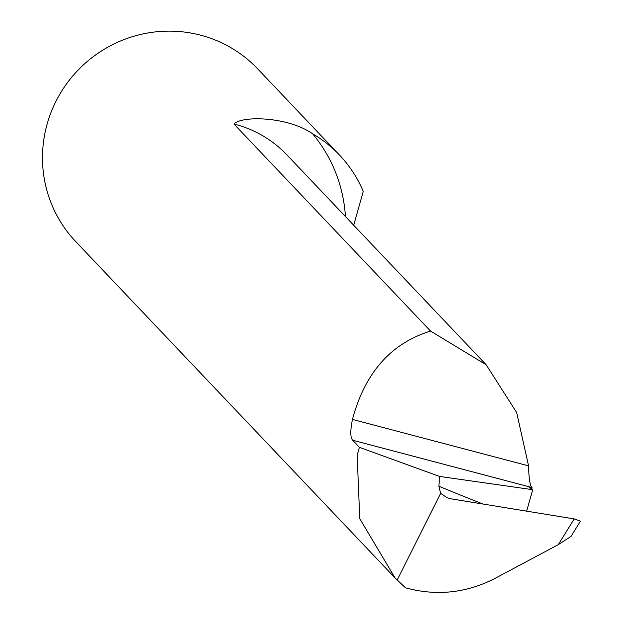 <?xml version="1.0" encoding="UTF-8"?>
<svg xmlns="http://www.w3.org/2000/svg" width="623" height="623" viewBox="0 0 623 623"><rect width="100%" height="100%" fill="white"/><g stroke="black" fill="none" stroke-linecap="round" stroke-linejoin="round"><path stroke-width="0.93" d="M526.661 511.156L532.72 489.694L529.145 487.591L531.816 487.474C529.9 485.021 528.818 477.818 528.569 465.864L516.669 412.566L486.228 364.829L430.555 331.086L233.96 124.008C241.545 115.559 287.873 116.415 312.606 133.781A125.441 122.926 -43.5 0 1 339.488 155.034A125.441 122.926 -43.5 0 1 363.256 191.456L353.7 225.238M558.294 544.65L574.211 518.912L580.434 521.194L571.018 536.426L558.294 544.65L494.903 578.456C466.3 593.119 436.513 596.25 405.557 587.839L395.06 577.942L359.759 518.71L357.158 455.351L359.424 447.345L352.68 440.243C350.266 437.658 350.188 430.719 352.454 419.427C364.93 372.749 390.964 343.296 430.555 331.086M339.488 155.034L257.712 68.888A125.441 122.926 136.5 0 0 82.104 66.108A125.441 122.926 136.5 0 0 75.765 241.623L395.06 577.942M574.211 518.912L450.966 498.813L447.143 497.738L440.609 493.361L438.888 486.267A2613.345 459.79 -171 0 0 482.88 504.015M397.17 580.122L440.609 493.361M532.72 489.694L439.511 476.424L438.888 486.267M359.424 447.345L439.511 476.424M531.699 489.164L532.065 487.739M352.68 440.243L531.816 487.474M312.606 133.781A147.394 144.435 -43.5 0 1 345.43 216.524M486.228 364.829L286.938 154.917A113.939 111.657 136.5 0 0 233.96 124.008M352.454 419.427L528.569 465.864M531.606 487.661L531.084 488.837M447.15 497.722L447.805 497.987"/></g></svg>
